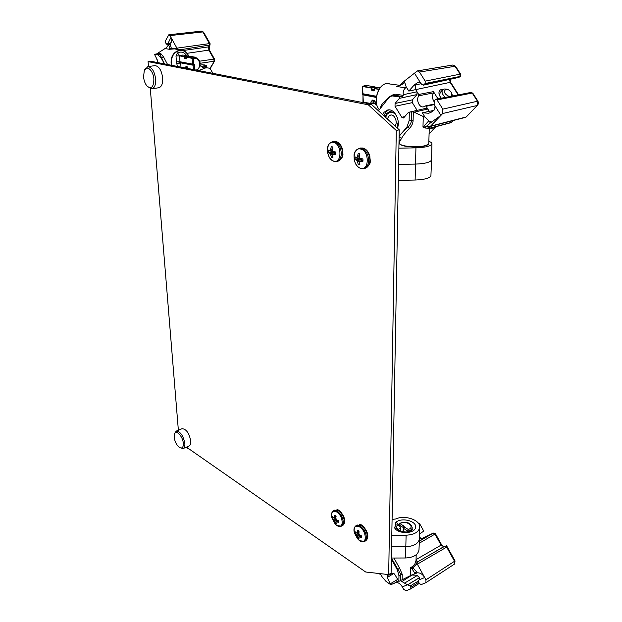 <?xml version="1.0" encoding="UTF-8"?>
<svg xmlns="http://www.w3.org/2000/svg" width="622" height="622" viewBox="0 0 622 622"><rect width="100%" height="100%" fill="white"/><g stroke="black" fill="none" stroke-linecap="round" stroke-linejoin="round"><path stroke-width="0.93" d="M380.392 573.663L382.063 576.781L386.052 581.446L390.904 584.804L387.265 577.457L387.242 575.638L392.987 573.072L394.636 574.192L398.85 581.391L410.403 575.661L410.637 567.427L412.254 569.27L413 567.839L410.637 567.427L412.674 566.673L413.008 567.839L416.724 571.898L414.726 572.971L412.254 569.27M398.85 581.391L398.974 575.785L397.349 569.923L391.355 558.851M393.399 583.498L390.904 584.804M411.531 575.047L416.592 575.202L419.057 577.022L419.609 579.665L418.676 580.178L418.684 582.48L420.822 584.758L425.961 582.635L425.93 579.844L424.671 577.55C422.75 574.3 420.27 572.722 417.23 572.823L410.403 575.661M419.36 540.961L425.09 537.486L421.11 539.297M419.345 541.179L433.316 533.085L434.98 534.096L435.47 533.762L433.378 533.054L420.946 539.002L433.378 533.054M416.017 560.702L418.311 561.619L416.896 563.555L417.354 564.185L446.658 547.111L446.604 545.797L443.688 546.707L441.115 545.113L441.597 544.763L435.47 533.762M416.025 560.476L414.718 564.434L412.674 566.673M417.712 561.798L416.017 560.741L416.196 554.762M414.718 564.434L415.333 565.359L416.896 563.555L415.698 562.187M417.689 561.798L445.033 546.1M416.032 560.266L417.906 561.705L443.859 546.629M419.508 577.613L407.55 584.828L410.1 586.041L410.823 587.362L410.777 588.878L405.995 590.838L403.515 589.127L402.31 586.904C400.622 584.027 398.477 582.495 395.872 582.309M407.55 584.828L400.187 580.583M412.394 574.829L403.491 580.567L403.087 579.548M393.983 558.027L399.549 568.135L402.247 574.347L402.115 579.914M391.448 558.035L400.848 574.588L400.716 580.264M397.349 569.923L399.549 568.135M403.344 531.911L403.429 528.311L407.939 531.134L408.281 529.485L407.923 531.864M400.039 523.662L398.974 523.942L398.733 524.688L400.039 523.662C405.715 519.564 416.149 526.826 408.281 529.485L404.456 527.098L403.39 527.611L403.429 528.311L404.456 527.098L403.888 526.057L400.039 523.662M419.609 579.665L424.671 577.55L417.354 564.185L415.333 565.359L413.008 567.839M399.114 136.039L406.835 127.362L409.128 120.761L409.315 112.263L408.234 112.644L403.818 117.682L403.219 118.056L401.781 117.27L404.759 116.609M401.781 117.27L395.024 106.292L395.071 103.477L399.41 98.354L399.853 96.962L391.829 95.881L388.696 97.864L378.471 110.817M397.411 128.163C400.762 120.264 394.216 108.142 387.661 110.016L384.093 112.263L382.647 114.642M388.61 109.9L385.951 111.867L383.945 115.832M385.601 117.348L387.242 113.974L390.445 112.17C393.493 112.092 395.825 114.028 397.458 117.993M396.89 127.681L398.22 121.842M408.949 112.24L426.342 108.267L427.804 109.044L414.089 112.185L411.601 111.727L409.315 112.263M413.319 111.758L413.117 120.194C413.07 123.078 411.85 125.807 409.447 128.389C405.668 132.237 403.025 135.573 401.524 138.395L399.892 141.233L399.86 143.223C398.811 146.209 416.546 148.013 424.904 145.703C427.337 145.074 428.636 144.327 428.791 143.48L429.281 127.572M414.089 112.185L423.271 116.501L422.976 127.113L425.409 128.031L428.923 128.28L430.23 126.499L428.923 128.28M430.649 112.551L429.219 111.315L426.101 106.315L425.394 105.934L423.59 106.821C419.368 108.018 415.791 99.893 418.738 95.788L418.707 94.474L433.448 91.628L437.989 98.844M423.271 116.501L425.02 117.138L428.379 120.388L428.348 121.352L430.712 122.658L440.944 115.381L430.23 126.499M399.853 96.962L402.17 96.503L403.25 94.7C402.908 91.714 403.662 89.459 405.521 87.943L396.657 86.419L399.145 85.673M419.819 82.236L417.144 82.827L418.505 82.088L420.425 82.664L421.522 84.219L423.325 85.167L425.137 83.519L425.199 81.132L419.492 72.059L417.424 70.916L404.798 80.72L404.767 82.454L406.143 86.792L405.521 87.943M403.25 94.7L417.02 91.776L415.62 89.529L415.706 84.833L421.203 83.713M434.304 104.597L426.101 106.315M399.41 98.354L416.95 94.591L417.02 91.776L418.707 94.474M441.293 98.198C438.821 95.174 438.316 92.53 439.77 90.276L441.566 89.327L443.245 89.296M451.65 122.192L452.979 120.598M435.097 106.059L434.125 104.317L434.242 100.717L435.804 99.271L437.017 99.917L442.817 109.145L442.662 113.515L440.944 115.381L435.097 106.059L434.179 110.032L430.999 112.349L428.721 113.243L422.315 112.792L433.682 110.444M435.804 99.271L471.017 92.414L472.782 93.16L477.999 101.293C478.435 102.949 479.197 102.078 477.642 105.266L465.66 117.309M455.522 66.227L460.638 74.205L460.132 74.158L460.031 76.475L458.834 77.385L460.093 76.646L424.157 84.654M449.605 79.406L450.157 82.345L408.809 91.076L414.042 85.206L415.706 84.833M471.056 92.406L472.806 93.191M425.401 128.039L425.891 126.725L422.976 127.113L428.721 120.94L431.388 121.92M428.721 120.94L428.379 120.388M425.417 128.031L425.907 126.717L430.401 126.437M425.907 126.717L430.712 122.658M427.827 128.039L428.644 126.631L466.243 116.967L477.261 105.476L442.662 113.515M417.144 82.827L414.042 85.206M405.109 82.998L404.409 82.881L400.241 85.556M404.767 82.454L404.409 82.881L404.557 81.117M400.101 85.292L398.414 85.945M380.337 107.917L381.302 105.32C383.012 102.894 385.873 99.986 389.877 96.589C392.622 94.637 395.048 93.891 397.139 94.342L403.204 95.43M416.95 94.591L412.386 99.854L412.324 102.638L417.129 110.374M418.738 95.788L433.487 92.903C432.088 95.664 432.212 98.47 433.861 101.324M433.448 91.628L433.487 92.903M391.961 95.85L395.996 95.384L402.17 96.503M381.784 106.175L381.302 105.32M411.601 111.727L411.399 120.326C411.36 122.736 410.147 125.022 407.744 127.183C403.725 130.752 400.84 133.862 399.106 136.521M406.835 127.362L407.744 127.183L409.447 128.389M370.875 102.016L373.573 101.992L373.565 103.579L370.868 103.446L370.875 102.016L372.446 100.088L374.452 100.469L375.991 103.003L375.447 102.731L373.402 103.851L363.466 102.249L362.953 101.573L362.976 94.863L376.279 97.436M376.123 104.706L375.431 104.247L375.447 102.731L374.452 100.469M376.465 96.262L362.649 93.704L362.463 86.505M375.991 87.531L371.396 88.075L374.926 86.917L366.195 85.385L362.828 86.194L371.559 87.741L371.832 90.579L373.838 90.936L374.304 88.596L379.023 89.428M362.455 93.642L362.921 94.225L362.673 86.528L371.396 88.075L371.388 89.793M374.296 90.229L373.838 90.936M377.974 87.453L374.219 88.549L379.226 89.101M374.211 88.853L371.839 89.786L371.964 90.26L374.172 90.454M425.137 83.519L460.241 76.405M394.511 112.737L389.862 111.493L386.868 113.367L385.127 116.913M387.42 119.012L388.641 116.267L390.515 115.093C394.566 113.896 398.049 122.277 395.048 125.994M441.558 91.807L440.166 92.554L439.622 95.648M185.947 447.35L190.48 449.931M164.449 63.91L161.02 57.722L157.926 54.899L154.458 54.262L157.553 60.443L157.739 62.604M164.892 48.516L169.316 49.286C170.125 48.049 169.923 46.774 168.694 45.453L168.461 45.041L166.245 47.793L156.542 53.974L154.458 54.262M157.584 53.212L161.044 53.842L163.594 57.045L167.59 64.525M174.953 48.982L174.766 48.454L171.338 48.267L171.929 48.827L171.338 48.267L169.316 49.286L174.409 48.889L181.803 50.157L179.564 50.141C173.025 52.155 170.265 57.193 171.291 65.24M203.581 68.404L203.993 65.333L202.974 64.649M205.276 68.023L206.053 65.302M206.745 67.884L206.543 65.831L202.212 64.735L200.144 65.263M209.839 68.583L214.644 60.886L214.644 59.308L213.945 59.113L208.829 50.118L209.544 50.351M200.206 63.273L214.054 61.244L213.945 59.113L199.74 61.174M187.082 53.305L208.829 50.118L208.634 46.852L209.249 46.448M169.215 43.322L167.831 43.54L167.023 44.551L165.491 42.794L165.351 40.99L168.857 34.754L169.985 35.594L177.239 48.741L179.991 49.846M179.89 49.83L210.065 44.978M210.049 43.524L174.766 48.454L177.239 48.741L177.161 49.356M169.985 35.594L202.842 31.924L209.583 43.921L208.634 46.852L183.21 50.514M156.697 58.888L157.825 62.216M167.831 43.54L168.508 42.949L169.441 43.975M168.103 43.159L171.003 37.421L171.345 42.179L168.461 45.041M171.322 48.267L170.047 43.548M168.29 45.383L170.459 44.279M156.542 53.974L160.056 54.619L164.488 63.918M161.02 57.722L163.594 57.045M186.74 55.7C184.236 52.147 181.134 51.229 177.425 52.948L175.995 55.91L176.415 61.803L179.968 61.757L180.263 62.2L177.2 63.771L180.691 62.861L180.986 67.129M186.095 59.004L186.25 57.069L193.52 58.693L192.159 57.838L192.416 64.097L192.703 64.54L193.846 63.771L192.416 64.097L179.968 61.757L179.564 55.863L184.369 56.734L184.796 58.763L186.343 58.623M177.425 52.948L179.688 55.599L184.501 56.462L184.796 58.763M186.25 57.03L192.159 57.838L195.331 57.232L189.547 56.198L186.336 56.804L186.343 58.476M186.242 57.504L184.462 58.134M204.07 64.641L204.545 65.147L204.086 68.272M200.02 65.901L202.228 66.531L203.332 68.482M391.79 535.27L406.112 535.2C414.229 534.741 418.762 532.113 419.702 527.308C420.62 520.023 404.759 514.658 395.646 518.989L392.078 519.424M419.469 538.248L419.453 538.8C418.427 543.636 413.887 546.279 405.832 546.73L391.58 546.792M418.987 549.599L418.971 550.027C417.961 554.878 413.482 557.53 405.536 557.981L391.37 558.035M396.898 525.046L396.284 524.968L396.898 525.046C399.441 525.761 400.669 526.756 400.568 528.024L397.886 529.563M400.521 531.18L400.7 527.845L399.262 525.699L396.898 524.999L398.189 525.03M399.853 140.751L399.029 140.712M428.853 141.365C430.984 142.111 432.01 142.943 431.94 143.845C430.906 146.123 425.572 147.453 415.939 147.842L398.889 148.184M431.575 159.644L431.567 159.877C430.494 162.288 425.153 163.695 415.543 164.084L398.593 164.41M430.929 175.451L430.922 175.676C429.856 178.187 424.593 179.641 415.123 180.038L398.298 180.349M186.468 447.132L365.674 572.007L388.68 574.596L396.292 130.503L368.302 104.799L148.083 61.617L148.487 66.562M150.306 88.705L178.366 430.23M364.267 527.627C362.704 525.357 361.141 524.362 359.602 524.641M341.276 512.683C339.775 510.491 338.306 509.535 336.844 509.822M368.302 104.799L371.241 104.201L399.231 129.827L391.098 573.126L388.68 574.596M371.241 104.201L150.742 61.236L148.083 61.617M396.292 130.503L399.231 129.827M419.508 523.483L418.863 523.996M423.769 531.157L419.562 533.878M429.094 133.497L430.587 132.299M430.051 128.272L433.029 128.101L435.703 126.764M446.036 89.063L444.085 88.993L442.685 89.731C441.301 92.002 442.219 94.56 445.453 97.39M451.137 96.286L451.836 93.735C451.012 91.457 449.434 89.98 447.086 89.296L445.811 89.273C443.292 91.846 444.512 94.287 449.481 96.604M452.404 96.037L452.077 94.497M198.667 70.574L205.369 68.008C207.989 67.65 209.731 68.093 210.601 69.353L210.71 69.547M174.144 437.056L174.3 434.397C175.427 428.675 182.954 436.115 183.327 443.439C183.412 447.405 182.168 448.773 179.579 447.537C176.648 445.282 174.836 441.783 174.144 437.056M174.385 434.086L176.158 431.132C180.333 431.404 183.233 435.517 184.851 443.478C185.022 446.207 184.462 447.894 183.163 448.54L179.867 447.7M176.158 431.132L182.044 428.713C186.242 428.962 189.15 433.052 190.744 440.99C190.907 443.711 190.332 445.399 189.026 446.044L183.163 448.54M143.558 76.848L144.273 70.714C146.497 64.455 153.377 70.364 153.867 79.103C153.688 87.057 151.426 89.397 147.072 86.124C145.136 83.83 143.962 80.736 143.558 76.848M144.506 70.208L147.826 66.655C151.877 67.106 154.489 71.25 155.648 79.087C155.881 84.755 154.614 88.013 151.83 88.86L147.468 86.536M147.826 66.655L154.862 65.621C158.937 66.064 161.549 70.185 162.692 77.983C162.902 83.628 161.611 86.87 158.812 87.725L151.83 88.86M360.573 158.509L362.945 158.929L362.937 161.277L359.726 161.292L359.858 164.814L358.21 164.379L357.23 160.787L355.185 159.279L355.1 158.097L355.185 156.946L356.429 157.467L357.238 157.117L358.233 153.385L359.881 153.797L359.407 156.557L359.633 157.724L360.573 158.509L356.484 159.963M361.164 158.641L362.191 160.352M360.698 149.062C351.998 146.528 352.036 166.455 360.643 168.267C369.359 171.12 369.499 150.773 360.698 149.062M359.586 163.656L358.21 164.379M355.185 159.279L359.897 158.128M358.233 153.385L359.119 153.486M335.81 154.287L332.754 154.318L332.949 157.755L331.402 157.343L330.406 153.844L328.494 152.398L328.408 151.247L328.47 150.127L329.621 150.617L330.375 150.267L331.301 146.636L332.856 147.025L332.638 150.843L333.602 151.628L335.787 152.001L335.81 154.287M334.294 151.76L335.289 153.385M333.656 142.43C325.454 140.028 325.703 159.434 333.82 161.129C342.038 163.835 341.952 144.024 333.656 142.43M332.684 156.682L331.402 157.343M328.494 152.398L333.112 151.294M331.301 146.636L332.171 146.73M358.808 532.129L356.756 532.976L358.816 532.105L356.787 532.945L357.634 530.232L358.334 530.605L359.026 531.149L358.902 534.422L361.615 535.962L361.607 537.633L358.894 536.848L360.62 535.589L358.84 536.864L360.636 535.589M358.84 536.864L359.011 539.002L357.627 538.077L356.717 535.402L355.061 533.295L356.756 532.976M359.718 526.982C355.162 524.976 353.413 527.013 354.462 533.077L357.549 538.761L359.679 540.689C367.027 545.968 367.135 531.507 359.718 526.982M355.061 533.295L355.061 531.631L356.157 532.844M358.661 537.322L357.627 538.077M335.756 518.11L336.704 519.969L338.625 520.769L338.64 522.41L336.043 521.679L337.793 520.458L335.966 521.726L336.207 523.81L335.546 523.452L332.412 518.282L332.397 516.649L333.975 517.916L334.807 515.218L335.476 515.568L336.137 516.089L335.756 518.11L333.439 519.549M336.813 512.038C332.731 510.164 331.036 511.968 331.744 517.434L335.071 523.856L336.93 525.497C343.927 530.535 343.865 516.322 336.813 512.038M335.787 522.278L334.885 522.931M332.412 518.282L333.571 517.831M398.29 580.87L393.625 583.638L398.29 580.87M397.512 579.517L390.585 583.623M419.259 543.231L434.98 534.096L441.115 545.113L416.048 559.621M407.107 584.898L402.31 586.904M410.909 588.793L419.205 583.428L410.87 588.824M410.823 587.362L418.606 582.332M410.1 586.041L418.279 581.088M408.024 584.626L419.547 577.683M417.222 575.544L404.541 583.156M403.491 580.567L402.146 581.368M414.711 573.608L414.726 572.971L415.006 573.484M387.265 577.457L393.983 573.375M398.974 575.785L402.247 574.347M403.204 531.888L403.289 528.171M403.344 527.705L402.994 531.857M398.725 525.365L398.733 524.688L403.095 527.409L403.888 526.057M412.106 529.796L412.168 527.65C411.966 529.283 410.66 530.457 408.265 531.172L408.25 531.802M398.679 525.333L398.694 524.657M398.64 525.31L398.974 523.942C402.154 521.578 410.574 520.824 412.168 527.65L412.176 527.44M417.23 572.823L416.724 571.898M446.658 547.111L454.565 561.301L454.425 564.115M446.674 545.898L455.047 560.927L425.93 579.844M425.02 117.138L422.315 112.792M408.809 91.076L406.143 86.792M450.048 79.305L450.701 82.438L450.157 82.345L458.157 94.917M453.213 120.536L451.245 122.425L429.258 128.287M379.21 109.472C372.687 102.77 377.787 84.608 386.55 83.527L389.131 83.519M428.791 143.317L428.791 143.48C428.667 144.483 427.314 145.315 424.733 145.968C415.823 148.557 397.932 145.882 399.853 143.394M477.642 105.266L477.261 105.476L477.471 101.223L477.999 101.293M442.817 109.145L477.471 101.223L472.222 93.036L437.017 99.917M414.687 73.52L420.425 82.664M395.071 103.477L412.386 99.854M395.024 106.292L412.324 102.638M393.765 95.858L395.996 95.384L397.139 94.342M399.099 136.926L401.524 138.395M413.117 120.194L409.128 120.761M376.248 98.844L377.344 93.269M376.388 96.729L362.921 94.225L363.302 101.977L371.031 103.719L363.466 102.249M376.691 104.574L375.983 104.442L375.991 103.003M376.753 104.83L375.983 104.442M374.926 86.917L376.388 87.445L374.926 86.917M375.447 102.894L373.457 103.827M362.323 86.559L366.327 85.408M380.128 87.834L377.842 87.43L374.366 88.277L374.117 90.571M374.086 101.852L373.659 101.767M372.446 100.088L373.441 101.728L375.268 102.078M374.211 89.226L371.832 90.579M417.424 70.916L452.902 64.999L454.962 66.103L460.132 74.158L425.199 81.132M452.894 64.999L455.506 66.196L419.492 72.059M428.154 144.382L424.81 145.929M424.647 145.968C417.409 147.958 402.053 146.862 400.436 144.288M214.66 59.339L209.528 50.32L209.225 46.487L210.042 45.025L210.034 43.493L203.557 32.142L201.715 31.108L203.573 32.173M188.723 56.143C187.245 52.761 184.944 50.763 181.803 50.157C184.959 50.763 187.269 52.761 188.754 56.143M209.334 43.299L209.583 43.921M167.543 44.1L169.409 43.82M161.044 53.842L160.056 54.619L157.926 54.899M188.606 56.12C186.647 52.015 183.692 50.118 179.719 50.429C173.281 52.435 170.599 57.395 171.672 65.318M176.415 61.803L177.387 66.43M175.995 55.91L179.564 55.863L182.837 55.008L188.653 56.143L187.657 55.863L184.726 56.726L188.023 56.205M185.076 67.93L185.97 66.577L187.269 66.826L188.373 68.568M196.124 70.084C202.36 68.117 199.592 55.801 193.52 58.693L193.846 63.771L194.585 65.193L180.263 62.2L180.691 62.861L193.139 65.209L193.419 69.555M189.679 56.229L186.297 56.882M194.585 65.193L194.88 69.843M186.258 57.83L184.897 58.507L186.281 58.686M187.696 68.078L187.261 67.992M187.238 68.35L186.693 68.241M185.97 66.577L187.012 67.946L187.992 68.14M187.269 66.826L187.953 68.07M396.144 522.083C395.094 523.016 395.149 523.973 396.284 524.968L395.522 525.396L394.566 527.736C397.575 534.166 414.252 534.119 415.566 527.674C417.308 521.353 402.263 517.092 396.144 522.083L398.64 525.17M406.112 535.2L405.536 557.981M394.566 527.736L397.396 528.871C397.909 528.568 395.701 530.721 406.15 532.059C414.718 530.201 411.282 529.532 412.262 529.485L412.145 528.451M398.228 525.054L400.7 527.845L400.661 531.227M397.831 529.501L395.522 525.396M415.939 147.842L415.123 180.038M360.566 161.012L363.03 160.079L360.643 161.012M359.469 156.915L357.145 157.226M361.413 168.585L363.901 168.616C366.863 167.613 368.442 164.861 368.644 160.352C368.232 154.038 365.837 150.042 361.468 148.355L359.166 148.331L360.41 148.028L362.719 148.052C367.089 149.739 369.476 153.735 369.888 160.033C369.686 164.542 368.1 167.295 365.145 168.298L361.079 168.593C357.588 167.341 355.294 164.395 354.206 159.737C354.291 155.065 352.542 151.955 359.166 148.331M359.586 161.549L357.666 162M357.634 161.907L359.617 161.44M361.926 159.356L357.23 160.787M357.137 160.624L361.825 159.201M356.422 159.924L360.511 158.47M363.03 160.033L359.726 161.292L363.03 160.033M357.673 156.013L359.516 155.671M359.5 155.764L357.642 156.106M357.238 157.117L359.454 156.822M335.88 153.206L333.617 154.031M332.482 150.104L330.282 150.376M334.589 161.448L336.813 161.487C339.651 160.538 341.144 157.832 341.291 153.37C340.84 147.227 338.547 143.355 334.426 141.746L332.366 141.715L333.602 141.427L335.662 141.458C339.791 143.068 342.077 146.94 342.528 153.066C342.38 157.529 340.887 160.235 338.041 161.184L334.255 161.448C330.904 160.243 328.711 157.35 327.662 152.779C327.708 148.223 326.083 145.105 332.366 141.715M332.622 154.621L330.826 155.026M330.803 154.925L332.646 154.513M335.048 152.476L330.406 153.844M330.313 153.688L334.955 152.32M333.734 151.659L329.699 153.043M329.644 153.004L333.625 151.636M335.88 153.175L333.548 154.038M330.772 149.194L332.506 148.883M332.49 148.977L330.748 149.288M330.375 150.267L332.467 150.003M361.265 535.837L359.671 536.926M364.686 541.381L366.42 537.494C366.063 532.844 364.049 529.097 360.371 526.251L356.118 525.59L357.168 525.015L361.429 525.668C365.106 528.506 367.12 532.253 367.47 536.903L365.744 540.782L364.686 541.381L359.749 540.736M359.811 535.231L357.16 536.514M357.137 536.444L359.726 535.192M358.878 534.391L356.795 535.55M356.717 535.402L358.816 534.236M358.653 533.038L356.157 534.625M356.111 534.562L358.669 532.945M359.602 536.91L361.211 535.814M357.16 532.245L358.956 531.445M358.941 531.507L357.137 532.308M338.384 520.684L336.782 521.741M333.975 517.916L335.911 517.154L334.006 517.893M341.587 526.165L343.29 522.247C342.909 517.683 340.965 514.044 337.458 511.323L333.555 510.701L334.597 510.149L338.508 510.771C342.014 513.484 343.958 517.123 344.339 521.679L342.636 525.598L341.587 526.165L337 525.551M339.332 511.261C344.191 515.965 345.435 520.233 343.08 524.074M337.062 520.147L334.403 521.384M334.379 521.314L336.968 520.109M336.082 519.347L334.045 520.443M333.967 520.295L335.973 519.222M333.392 519.494L335.763 518.04M336.72 521.726L338.329 520.661M334.364 517.193L336.051 516.47M336.035 516.532L334.341 517.255M334.022 517.869L335.911 517.123M378.868 573.492L381.138 575.055M445.173 546.03L443.766 546.668L441.597 544.771M403.173 531.88L403.258 528.07M403.39 527.611L403.258 528.055M455.047 560.927L454.573 564.03L426.008 582.604M399.829 85.331L386.495 83.535C377.647 84.608 372.562 102.84 379.195 109.503M430.541 126.406L465.699 117.301M423.325 85.167L458.842 77.377M450.701 82.438L458.593 94.832M404.798 80.72L400.063 85.175M434.016 104.123L425.386 105.934M399.052 139.569L399.899 141.155M376.761 104.83L375.431 104.255M371.031 103.719L373.402 103.851L375.447 102.949M362.299 93.44L362.976 94.847M460.638 74.205L460.435 76.273M450.701 122.759L429.25 128.482M210.104 68.785L214.644 60.886M168.857 34.754L201.715 31.108M167.023 44.551L169.145 44.224M156.674 62.394L157.856 62.208M197.205 70.294C201.66 64.758 201.03 60.404 195.331 57.232M188.295 68.195L187.937 68.031L188.108 68.521M419.702 527.308L419.461 538.683M418.971 550.027L419.453 538.8M431.94 143.845L431.567 159.854M430.922 175.676L431.567 159.877M423.372 146.271L423.092 147.321M418.264 523.102L419.523 523.491L423.776 531.172M421.397 539.818L419.508 536.389M435.75 126.748L430.401 132.502M442.6 89.832L440.081 92.655M447.086 89.296L445.811 89.016M451.836 93.735L452.241 95.034M210.601 69.353L212.864 73.342M360.41 148.028L363.03 148.044C366.327 149.109 368.597 151.799 369.849 156.122C369.693 160.67 372.733 163.12 365.145 168.298M333.602 141.427L335.973 141.458C339.153 142.492 341.33 145.144 342.528 149.42C342.395 153.875 345.21 156.379 338.041 161.184M359.718 540.72L358.606 539.849M354.136 531.592C353.584 529.104 354.237 527.106 356.118 525.59M357.168 525.015L362.004 525.621C366.179 528.684 370.541 536.491 365.744 540.782M336.968 525.528L335.981 524.758M331.526 516.174C331.028 514.114 331.705 512.287 333.555 510.701M334.597 510.149L339.083 510.732C343.196 513.679 347.333 521.679 342.636 525.598M337.777 520.451L335.997 521.687"/></g></svg>
